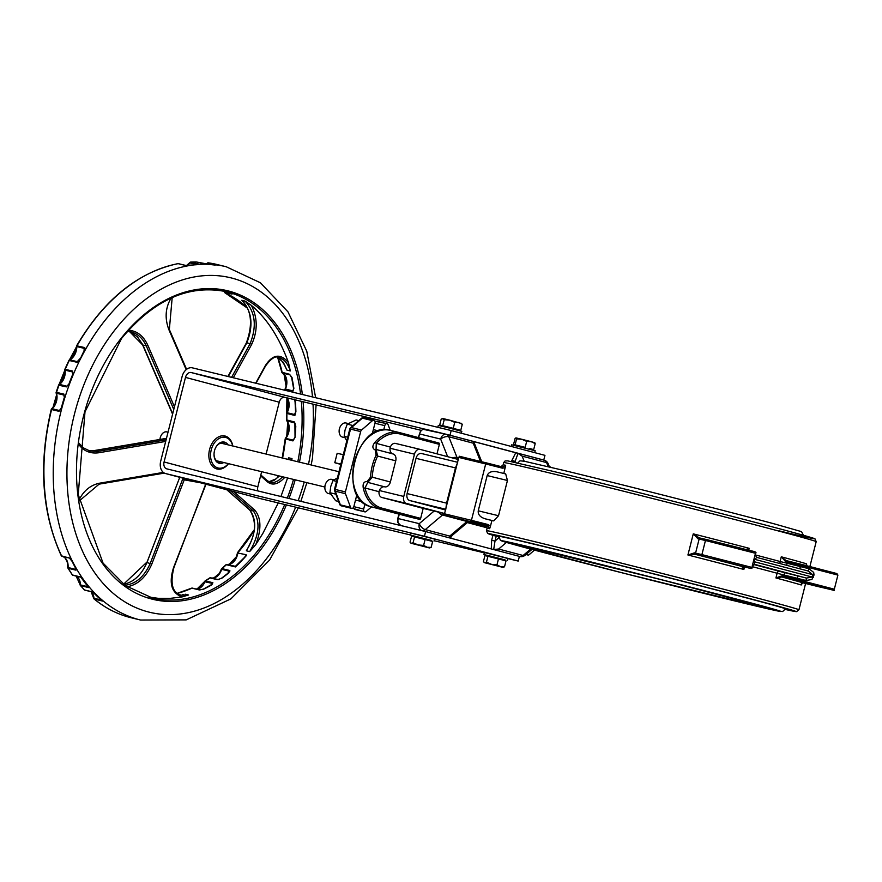 <?xml version="1.0" encoding="UTF-8"?>
<svg xmlns="http://www.w3.org/2000/svg" width="882" height="882" viewBox="0 0 882 882"><rect width="100%" height="100%" fill="white"/><g stroke="black" fill="none" stroke-linecap="round" stroke-linejoin="round"><path stroke-width="1.32" d="M228.041 444.848A10.904 7.585 103.6 0 0 215.318 448.343A10.904 7.585 103.6 0 0 214.05 453.591A10.904 7.585 103.6 0 0 223.763 462.521M221.128 461.881A9.691 6.747 -76.4 0 1 218.703 461.914A9.691 6.747 -76.4 0 1 214.061 453.425M215.252 448.486A9.691 6.747 -76.4 0 1 223.267 443.073A9.691 6.747 -76.4 0 1 225.406 444.208M228.394 463.634A15.755 10.959 -76.4 0 1 211.967 462.4A15.755 10.959 -76.4 0 1 217.501 439.556A15.755 10.959 -76.4 0 1 232.672 445.972M232.815 446.005A16.967 11.808 103.6 0 0 224.976 436.006A16.967 11.808 103.6 0 0 209.574 449.467A16.967 11.808 103.6 0 0 216.983 468.981A16.967 11.808 103.6 0 0 228.526 463.667M330.541 494.03L328.358 493.512A7.265 5.06 -76.4 0 1 324.885 487.029A7.265 5.06 -76.4 0 1 325.171 485.144A7.265 5.06 -76.4 0 1 325.723 483.534A7.265 5.06 -76.4 0 1 331.775 479.378L333.87 479.885M344.796 437.67L342.624 437.141A7.265 5.06 -76.4 0 1 339.14 430.67A7.265 5.06 -76.4 0 1 339.438 428.784A7.265 5.06 -76.4 0 1 339.989 427.175A7.265 5.06 -76.4 0 1 346.042 423.007L348.136 423.514M339.989 427.175L339.746 427.737A4.851 3.374 103.6 0 0 339.184 430.063L339.14 430.67M325.723 483.534L325.48 484.097A4.851 3.374 103.6 0 0 324.918 486.423L324.885 487.029L216.564 460.768M383.714 429.876L384.784 425.642A2.426 1.687 -76.4 0 1 386.989 423.713A2.426 1.687 -76.4 0 1 387.011 423.724L387.154 423.757A2.426 1.687 -76.4 0 1 388.124 424.749L390.219 430.35A39.381 27.408 -76.4 0 0 354.399 461.903A39.381 27.408 -76.4 0 0 371.311 506.808A1.213 0.871 104.8 0 1 371.278 506.797M356.901 494.559L353.891 506.455A2.426 1.687 -76.4 0 1 351.697 508.374L351.532 508.33A2.426 1.687 -76.4 0 1 350.551 507.337L345.457 493.677A2.426 1.687 -76.4 0 1 345.402 491.891L360.661 431.574A2.426 1.687 -76.4 0 1 361.565 430.041L372.502 420.615A2.426 1.687 -76.4 0 1 373.803 420.229L373.968 420.273A2.426 1.687 -76.4 0 1 375.004 423.051L372.215 434.043M376.812 421.243L386.989 423.713L374.916 421.188M372.502 420.615L362.348 418.156A2.426 1.687 -76.4 0 1 363.649 417.77L373.803 420.229A2.426 1.687 -76.4 0 1 373.825 420.229L363.671 417.77A2.426 1.687 -76.4 0 1 363.671 417.77A2.426 2.426 0 0 0 361.499 418.288L350.562 427.715A2.426 1.246 49.2 0 1 351.411 427.583L362.348 418.156A2.426 1.246 -130.8 0 0 361.499 418.288M351.697 508.374A2.426 1.687 -76.4 0 1 351.675 508.374L341.378 505.871A2.426 1.742 104.8 0 1 341.356 505.871L351.697 508.374M371.531 506.863L366.184 511.472A2.426 1.687 -76.4 0 1 364.883 511.869A2.426 1.687 -76.4 0 1 364.85 511.858L364.718 511.825A2.426 1.687 -76.4 0 1 363.682 509.046L364.983 503.887M534.459 550.114L529.244 554.613A2.426 1.687 -76.4 0 1 527.943 555.01L527.778 554.965A2.426 1.687 -76.4 0 1 526.752 553.83M525.937 554.524L527.943 555.01A2.426 1.687 -76.4 0 1 527.91 554.999L527.778 554.965M549.343 466.666L550.203 466.898A2.426 1.687 -76.4 0 1 550.853 467.306M352.568 508.275L364.718 511.825M345.457 493.677L335.314 491.219A2.426 1.213 159.6 0 1 334.609 490.701L339.702 504.372A2.426 1.213 -20.4 0 0 340.397 504.879L335.314 491.219A2.426 1.687 -76.4 0 1 335.248 489.433L350.518 429.115L349.801 428.95L334.532 489.267L345.402 491.891M351.532 508.33L341.378 505.871A2.426 1.687 -76.4 0 1 340.397 504.879L350.551 507.337M542.639 546.278A147.834 1.543 14.2 0 1 698.346 585.35A147.834 1.543 14.2 0 1 785.432 608.856L782.643 611.546L776.248 610.686L623.949 573.3L504.691 541.912L500.447 540.368L498.782 536.333A147.834 1.543 14.2 0 1 542.639 546.278M809.003 568.747L808.221 571.018L812.686 574.678L812.09 577.026L806.435 578.074L797.108 575.737A2.426 0.992 -76.1 0 1 797.471 578.349L806.027 580.499L811.914 579.485L814.02 575.02L813.689 572.429L809.003 568.747L780.096 561.503A161.163 1.687 -165.8 0 0 755.246 554.91M806.027 580.499L806.435 578.074L755.113 564.491A2.426 2.403 99.1 0 0 752.589 565.395M755.157 554.502L752.181 566.244M752.544 565.56L752.07 567.435L701.896 554.613L705.457 540.512L755.642 553.334L755.168 555.208M754.794 564.436L754.022 561.658L754.617 559.309L756.899 557.446L755.19 555.109M808.221 571.018L756.899 557.446M782.058 575.77L775.939 577.953L781.86 576.982L782.058 575.77L783.999 576.255L784.296 575.086L797.471 578.349L797.174 579.529L783.999 576.255L784.175 577.567L797.35 580.83L797.174 579.529L834.328 589.198L837.9 575.097L800.735 565.428L800.437 566.608A2.426 0.992 103.9 0 1 799.235 568.647M752.07 567.435C752.434 568.636 751.1 568.758 748.057 567.788L741.145 566.211A1.213 1.202 98.8 0 0 741.178 566.211A1.213 1.202 98.8 0 1 741.034 566.189A163.589 1.709 -165.8 0 0 694.917 554.271A1.213 0.849 -76.4 0 1 694.399 552.871L687.916 554.999L694.917 554.271L748.035 567.788A1.213 1.091 103 0 0 748.057 567.788L741.707 566.332A1.213 1.091 103 0 0 741.729 566.332L743.868 569.463L742.644 566.542M491.902 520.512L485.067 518.781C480.128 517.161 477.857 514.493 478.253 510.81L487.173 475.563C488.54 472.168 491.77 470.9 496.842 471.771L505.695 473.91L507.448 480.481L498.528 515.727L493.766 520.898A161.163 1.687 -165.8 0 0 491.902 520.512L490.436 526.3L488.132 524.558L471.429 520.336L485.695 463.943L502.398 468.177L502.674 467.008L505.684 465.266L503.809 473.458M490.436 526.3L489.631 528.704L487.812 525.738A163.589 1.709 -165.8 0 0 486.059 525.782M825.221 570.886L786.016 560.544L781.287 556.807L785.63 561.68L800.735 565.428L801.506 564.392L788.343 561.117L787.273 563.333A2.426 0.992 103.9 0 1 786.303 565.219M747.274 549.773L749.215 548.317L745.191 549.74M457.703 462.289L455.487 467.89L456.093 468.033M445.476 509.994L409.7 500.524A6.064 4.212 -76.4 0 1 407.109 493.578L416.028 458.331L455.487 467.89L446.568 503.137L445.807 509.278M502.817 467.041L485.971 462.774C445.586 453.072 464.439 456.887 458.772 457.427L485.695 463.943L485.971 462.774L502.817 467.041M496.842 471.771L505.651 473.91M488.132 524.558L487.812 525.738L471.109 521.516L471.429 520.336L444.506 513.809L458.772 457.427M478.794 523.831L458.894 518.704L478.794 523.831M797.35 580.83L830.69 589.408L802.686 582.782A1.213 0.838 103.6 0 0 802.697 582.782L801.22 584.975L801.639 583.057M816.975 586.166L794.098 580.268L816.975 586.166M806.776 566.31L806.567 563.83L806.016 565.505M786.016 560.533L785.63 561.68M734.717 564.403L711.829 558.504L734.717 564.403M700.429 538.141L699.084 537.822A1.213 0.849 103.6 0 0 699.073 537.822L693.274 533.853L697.96 538.781L705.457 540.512A1.213 1.091 103 0 1 706.791 539.608A1.213 1.091 103 0 0 706.791 539.608L751.651 550.941C755.389 551.636 756.712 552.441 755.642 553.334M706.758 539.597L700.484 538.152A1.213 1.091 103 0 0 700.462 538.152L699.062 537.822A1.213 0.849 103.6 0 0 697.96 538.781M420.648 518.384L381.752 508.098A1.213 0.871 104.8 0 1 380.616 509.057L410.207 517.095A1.213 0.871 104.8 0 1 410.196 517.095L419.512 519.355A1.213 0.871 104.8 0 0 420.648 518.384L423.184 508.396L434.109 511.053L419.259 523.654A6.064 4.212 103.6 0 0 421.85 530.611A6.064 4.355 -75.2 0 0 425.267 529.608A6.064 2.933 -130.3 0 1 419.259 523.654L397.815 518.462L397.903 522.596L400.748 525.496A1.213 0.871 104.8 0 1 400.748 525.496A6.064 4.212 -76.4 0 1 398.168 518.55L399.27 514.206M519.388 556.421L519.741 556.509A6.064 4.212 -76.4 0 1 519.685 556.487L519.685 556.487A6.064 4.355 104.8 0 0 523.103 555.495A6.064 2.933 49.7 0 0 525.088 555.241L531.923 549.442M381.752 508.098A38.169 26.559 -76.4 0 1 364.983 487.989L363.307 488.319A39.381 27.408 103.6 0 0 380.616 509.057L419.512 519.355M423.184 508.396L381.84 497.459A6.064 4.212 -76.4 0 1 379.028 491.704L364.983 487.989L367.794 482.377L372.292 477.195L370.572 477.129L367.221 481.484C363.836 481.473 362.535 483.755 363.307 488.319M376.239 449.511L392.986 453.943A6.064 4.355 104.8 0 1 393.052 453.954A6.064 4.355 104.8 0 1 395.731 460.845L390.373 481.991L372.292 477.195A38.169 26.559 -76.4 0 1 377.639 456.06L376.096 455.31A39.381 27.408 103.6 0 0 370.572 477.129M395.731 460.845L377.639 456.06L376.052 449.467L376.283 443.348L374.96 442.268C372.116 445.873 372.204 448.442 375.203 449.974L376.096 455.31M392.832 453.899A6.064 4.355 -75.2 0 1 390.031 448.243L390.329 447.064L376.283 443.348A38.169 26.559 -76.4 0 1 400.483 434.087A1.213 0.871 -75.2 0 0 399.943 432.709L438.839 443.007A1.213 0.871 104.8 0 1 439.379 444.374L436.987 453.855M390.329 447.064A6.064 4.212 -76.4 0 1 395.445 443.414A6.064 4.212 -76.4 0 1 395.511 443.425L419.92 449.335M390.373 481.991A6.064 4.355 104.8 0 1 384.662 486.831A6.064 4.355 -75.2 0 0 379.326 490.524L379.028 491.704M514.912 462.366L515.165 461.352L511.847 460.503L511.56 461.639M515.639 462.521L515.165 461.352L518.021 453.37L473.579 441.518L473.237 443.194L480.47 461.396M515.794 452.687L511.847 460.503M444.583 513.511L406.359 503.402A6.064 4.212 -76.4 0 1 403.769 496.456L414.474 454.164A6.064 4.212 -76.4 0 1 419.975 449.357A6.064 4.212 -76.4 0 1 420.041 449.368L458.254 459.478M467.956 522.045L449.434 537.755L450.36 538.152L452.234 535.385M492.928 535.275L491.671 540.214L495 541.063L496.224 536.234M492.917 549.376L493.7 549.497L495 541.063L498.738 537.888M466.754 521.637L449.732 536.08L449.412 537.777M434.109 511.053L444.55 513.655M524.162 461.209L522.155 456.137L518.021 453.37M516.312 452.83L544.051 460.161A6.064 4.355 104.8 0 1 544.117 460.183L544.117 460.183A6.064 4.355 104.8 0 1 546.608 462.609L522.155 456.137M458.298 459.313A6.064 4.355 104.8 0 1 457.041 457.515L448.773 436.722A6.064 4.355 -75.2 0 0 446.281 434.297L446.281 434.297A6.064 4.355 -75.2 0 0 446.215 434.286A6.064 4.212 103.6 0 0 446.16 434.264L446.16 434.264A6.064 4.212 103.6 0 0 440.658 439.082A6.064 3.021 -21.7 0 1 448.773 436.722L473.237 443.194M549.464 466.975L548.196 463.8A6.064 3.021 158.3 0 0 546.608 462.609L548.229 466.688M493.7 549.497L498.65 549.023L506.422 542.43M416.028 458.331A6.064 4.212 -76.4 0 1 421.53 453.524A6.064 4.212 -76.4 0 1 421.585 453.535L457.56 462.256L421.53 453.524M343.285 454.66L337.167 453.315L334.785 462.708L340.915 464.053M340.816 464.428L334.785 462.708M486.842 526.631L480.514 525.143L486.963 526.896M259.165 498.308A10.904 7.828 -75.2 0 0 259.275 498.341A10.904 7.828 -75.2 0 0 259.396 498.374L410.571 534.999M424.518 429.071L191.196 372.546A6.064 4.355 -75.2 0 0 185.485 377.397L164.074 461.97A6.064 4.355 104.8 0 0 166.753 468.849A6.064 4.355 104.8 0 0 166.819 468.871L425.631 531.57L519.399 556.377L518.208 561.073L424.44 536.267L165.629 473.568A10.904 7.828 104.8 0 1 165.518 473.535A10.904 7.828 104.8 0 1 160.7 461.154L182.1 376.57A10.904 7.828 -75.2 0 1 192.386 367.849L451.198 430.548L544.955 455.355L543.764 460.051L542.044 459.632M257.919 490.943A6.064 4.355 104.8 0 1 257.842 486.776L164.074 461.97M421.21 430.361L284.952 397.352A6.064 4.355 -75.2 0 0 279.241 402.203L266.11 454.076M261.656 471.694L257.842 486.776M448.288 434.826L450.007 435.245L451.198 430.548M450.007 435.245L543.764 460.051M434.131 540.71L484.339 552.871M507.9 558.582L518.208 561.073M425.631 531.57L424.44 536.267M534.701 452.642L535.176 450.768L511.681 444.815L511.273 446.446M461.33 433.227L461.804 431.353L450.085 428.255L438.31 425.4L437.825 427.307M507.415 560.478L507.922 558.482L484.427 552.54L483.92 554.535L505.044 559.96M486.247 555.208L483.92 554.535M434.043 541.063L434.539 539.067L411.045 533.125L410.538 535.12L431.673 540.545M412.875 535.793L410.538 535.12M534.635 442.643L535.198 443.613L531.151 441.662L534.834 442.753M526.675 441.386L521.857 439.291L531.151 441.662L526.675 441.386L525.165 447.361L514.305 444.715L514.052 445.344M516.598 438.883L516.036 437.902L521.857 439.291L516.598 438.883L515.088 444.859L514.195 444.76M516.036 437.902L515.044 438.608L515.849 437.913M513.522 444.583L515.044 438.608M533.687 449.588L529.432 448.475L533.687 449.588L535.198 443.613M525.165 447.361L515.088 444.859M442.918 418.542L441.209 419.06L442.918 418.542L449.688 420.185L444.208 419.711L442.191 418.586M460.988 423.173L462.278 424.33L458.717 422.5L454.748 422.346L449.688 420.185L461.716 423.592M459.621 430.063L453.227 428.321L454.748 422.346M460.768 430.306L462.278 424.33M453.227 428.321L442.698 425.675L444.208 419.711M442.698 425.675L439.699 425.036L441.209 419.06M459.467 430.681L459.632 430.052L447.968 426.998L440.835 425.289L440.669 425.929M439.699 425.036L440.824 425.333M504.504 566.817L506.025 560.853L484.957 555.572L483.446 561.547L484.372 562.65L502.795 567.335L500.535 566.663L504.504 566.817L502.795 567.335M483.446 561.547L484.736 562.716L486.445 562.198L491.495 564.348L484.736 562.716M496.974 564.833L500.535 566.663L491.495 564.348L496.974 564.833L498.484 558.857M487.955 556.222L486.445 562.198M486.092 555.825L486.269 555.131L489.146 555.781L505.066 559.883L504.901 560.555M431.133 547.413L432.643 541.438L411.574 536.168L410.064 542.143L410.99 543.235L429.424 547.931L427.153 547.248L431.133 547.413L429.424 547.931M410.064 542.143L411.354 543.301L413.074 542.783L418.123 544.933L411.354 543.301M423.603 545.418L427.153 547.248L418.123 544.933L423.603 545.418L425.113 539.442M414.584 536.807L413.074 542.783M412.721 536.41L412.897 535.716L415.764 536.366L431.684 540.468L431.518 541.14M160.756 436.215A6.064 4.212 103.6 0 0 160.7 436.347A6.064 4.212 103.6 0 0 159.995 439.258A6.064 4.212 103.6 0 0 159.984 439.401M159.995 439.258L159.984 439.445A7.265 5.06 -76.4 0 1 160.822 436.072A7.265 5.06 -76.4 0 1 162.012 434.065A7.265 5.06 -76.4 0 1 166.874 431.904L168.021 432.18M283.508 363.031L286.981 370.142L283.519 362.745M233.333 377.761L251.635 344.487A1.213 0.65 -151.2 0 0 250.135 343.66C256.993 326.108 255.306 311.93 245.064 301.104L251.37 305.381C266.992 318.556 279.362 337.663 288.502 362.7L290.299 370.947L286.981 370.142L283.001 362.028L277.422 357.32M192.353 588.107A1.213 1.213 0 0 0 191.581 588.184A1.213 0.761 65.9 0 1 191.945 588.162L199.343 589.959L203.863 589.044A157.536 109.622 103.6 0 0 211.801 584.81L212.882 582.726L205.473 580.929A1.213 0.706 -121.9 0 0 204.845 581.547M209.475 578.327A1.213 0.684 55.5 0 1 210.081 577.919L217.479 579.706L222.099 578.052A157.536 109.622 103.6 0 0 228.317 573.223L229.97 570.908L229.452 570.422L222.055 568.636A1.213 0.617 -130.9 0 0 221.625 568.703A1.213 0.617 -130.9 0 0 221.536 569.309M235.902 566.178A1.213 1.202 83.1 0 1 235.318 566.42L246.64 555.274L246.056 554.701L244.854 556.895M237.798 553.025L246.056 554.701M285.548 438.905L292.934 440.912L295.04 437.373A157.536 109.622 103.6 0 0 295.79 426.215L294.235 421.883L286.485 419.898A1.213 1.213 0 0 0 286.738 420.67A1.213 0.761 -37.6 0 0 287.047 420.857A1.213 0.838 -76.4 0 1 286.826 420.086A157.536 109.622 103.6 0 0 286.882 413.537A1.213 0.838 -76.4 0 1 287.091 412.71L286.694 412.732A1.213 1.213 0 0 0 286.54 413.338L294.279 415.334L295.117 415.047L295.9 411.552A157.536 109.622 103.6 0 0 295.448 402.578L294.853 399.744M285.316 389.348L285.305 389.943L292.703 391.74L293.871 388.4A157.536 109.622 103.6 0 0 292.063 378.301L289.583 374.288L281.832 372.237A1.213 1.213 0 0 0 282.416 373.02A1.213 0.849 -60.7 0 0 282.582 373.086A1.213 0.838 -76.4 0 1 282.185 372.491A157.536 109.622 103.6 0 0 277.995 357.618M224.579 292.273A1.213 0.86 -65.4 0 0 225.097 292.857L231.602 293.938A157.536 109.622 103.6 0 0 224.149 291.281L223.289 291.027M205.671 484.163L173.886 567.633C169.972 583.719 172.398 592.902 181.185 595.174L188.539 594.997L182.111 596.916L169.884 598.404L158.065 598.305L148.992 597.059M182.53 594.677L183.588 594.49M249.507 509.697A1.213 1.003 -48.6 0 0 250.014 510.149C257.268 520.678 256.045 534.227 246.343 550.787L249.727 544.878M278.26 502.949L262.803 533.5L255.78 544.613L249.661 551.592C259.363 535.021 260.587 521.483 253.332 510.954L250.014 510.149L226.95 489.786M287.598 477.978L280.917 496.511M291.567 460.239L291.997 458.618L291.821 460.305M288.05 459.39L288.69 457.813L288.249 459.434M243.862 302.118L241.756 300.299C251.987 311.125 253.674 325.304 246.828 342.855L250.135 343.66L231.602 377.342M268.9 481.781L274.159 480.326L279.451 476.004M260.609 475.828L267.522 481.925C272.648 485.839 278.414 484.295 284.82 477.305M282.769 476.809L278.326 480.624L274.721 482.256L270.465 482.377L267.522 480.944M173.534 567.655C168.671 583.3 171.505 593.046 182.034 596.905M123.568 584.292C133.656 582.164 141.418 574.987 146.875 562.727L179.685 477.493A27.397 19.658 -79.8 0 0 179.763 477.305M127.096 586.795C137.801 584.799 146.037 577.247 151.792 564.138L150.194 563.532C144.086 576.894 135.641 584.127 124.847 585.229M288.502 362.689C280.597 353.208 272.913 354.123 265.438 365.446A1.213 0.65 28.8 0 1 265.526 366.008C271.193 358.301 275.713 355.479 279.098 357.574M279.043 357.552L279.098 357.563C284.092 359.018 287.819 363.472 290.299 370.947M251.635 344.487C257.798 330.971 257.72 317.961 251.414 305.426M235.318 566.42A1.213 1.202 83.1 0 1 234.943 566.409L235.472 566.928L236.056 566.046L235.483 566.906A157.536 109.622 103.6 0 0 246.64 555.274M235.527 566.376L227.016 564.48A1.213 0.871 -81.6 0 0 226.961 564.469L226.961 564.469A1.213 0.871 -81.6 0 0 226.321 564.712M225.858 565.208A1.213 0.595 46.8 0 1 225.946 564.789A1.213 0.595 46.8 0 1 226.376 564.723A1.213 0.838 -76.4 0 1 227.016 564.48A12.094 8.412 103.6 0 0 237.864 552.705A157.536 109.622 103.6 0 0 253.928 530.876M142.774 344.697L137.305 336.637L129.665 331.665M88.409 450.592L94.782 450.526L166.455 438.409M163.324 472.41L99.567 483.193C90.493 485.078 83.625 490.712 78.961 500.105M78.52 444.131C83.525 451.033 90.262 453.899 98.751 452.753A1.213 0.617 -99.6 0 0 98.1 451.33L90.041 451.077L83.04 447.681L78.685 442.896M131.286 331.963L131.363 331.974C137.835 333.771 142.796 338.401 146.258 345.865L173.776 409.469M56.691 397.385L54.375 405.511M54 406.811L57.054 396.172M64.507 375.467L62.457 380.715M75.268 352.723L73.559 356.03M207.204 263.553A1.213 0.595 46.7 0 1 207.292 263.156A1.213 0.595 46.7 0 1 207.722 263.079A1.213 0.838 -76.4 0 1 208.35 262.847A1.213 0.871 -82 0 0 207.667 263.068M285.382 376.416L286.452 383.648M288.392 401.222L288.59 407.142M288.502 424.54L287.752 434.165M235.549 558.725L231.558 563.267M286.573 385.269L285.415 376.052M288.579 408.895L288.414 400.373M287.631 435.399L288.623 423.977M231.404 563.565L236.674 557.148M247.599 308.105A157.536 109.622 103.6 0 0 225.097 292.857A1.213 0.838 -76.4 0 1 224.667 292.295L224.469 291.655M231.426 293.86A1.213 0.86 -67.5 0 0 231.514 293.904L224.116 291.269A1.213 0.871 106.6 0 1 224.116 291.269L223.278 291.027M232.286 293.915L231.514 293.904A1.213 0.86 -67.5 0 0 231.602 293.938M292.063 378.301L289.98 374.872L292.063 377.595M292.703 391.74A1.213 0.838 -76.4 0 1 292.835 390.858L293.871 388.4M282.075 372.458A1.213 0.849 -60.7 0 0 282.416 373.02C287.003 377.507 287.885 382.854 285.051 389.061A1.213 1.213 0 0 0 284.952 389.701L285.029 390.285M285.36 390.373A157.536 109.622 103.6 0 0 285.305 389.943A1.213 0.838 -76.4 0 1 285.437 389.072L285.051 389.061M295.448 402.578L294.059 398.973M203.257 589.319A1.213 0.761 64.2 0 1 203.863 589.044M295.9 411.552L294.5 414.496L287.091 412.71A11.687 8.136 103.6 0 0 287.113 397.87M211.801 584.81A1.213 0.728 -120.4 0 0 211.184 585.174M204.878 581.8L212.375 583.377L212.485 584.038L203.499 589.077L199.762 589.904A1.213 0.838 -76.4 0 1 199.971 590.003M177.293 593.41A157.536 109.622 103.6 0 0 191.945 588.162A1.213 0.838 -76.4 0 1 192.574 588.206L199.541 589.893M286.904 413.118L286.485 419.898M282.582 458.067A157.536 109.622 103.6 0 0 285.536 439.126A1.213 0.838 -76.4 0 1 285.856 438.299A12.15 8.456 103.6 0 0 287.047 420.857L294.897 423.018L295.04 437.373M196.962 589.231A12.15 8.456 103.6 0 0 204.966 581.58A1.213 0.838 -76.4 0 1 205.473 580.929A157.536 109.622 103.6 0 0 210.081 577.919A1.213 0.838 -76.4 0 1 210.688 577.809L217.986 579.573M219.067 579.584L218.097 579.595A1.213 0.838 -76.4 0 0 218.041 579.584L221.68 578.107A1.213 0.673 53.9 0 1 222.099 578.052M221.503 578.46A1.213 0.673 53.9 0 1 221.68 578.107L227.898 573.289A1.213 0.639 -129.4 0 0 227.754 573.686M295.051 437.119L293.265 440.096L285.437 438.365A1.213 1.213 0 0 0 285.184 438.971L282.218 457.978M286.683 420.041A1.213 0.761 -37.6 0 0 286.738 420.67C289.957 426.083 289.517 431.982 285.437 438.365M228.317 573.223A1.213 0.639 -129.4 0 0 227.898 573.289L229.022 571.128A1.213 0.838 -76.4 0 1 229.452 570.422M221.569 569.408L221.625 569.331A1.213 0.838 -76.4 0 1 222.055 568.636A157.536 109.622 103.6 0 0 226.376 564.723L235.472 566.928M61.31 407.848L61.663 407.914A181.769 126.49 -76.4 0 1 64.43 398.267L63.89 395.048A1.213 0.838 -76.4 0 1 63.923 394.122L56.15 392.281A1.213 1.213 0 0 0 56.139 392.997A1.213 0.562 -16.6 0 0 56.492 393.251A1.213 0.838 -76.4 0 1 56.525 392.325A181.769 126.49 -76.4 0 1 58.995 385.081A1.213 0.838 -76.4 0 1 59.469 384.409A1.213 0.684 -125.1 0 0 58.873 385.059M51.564 409.524L58.995 411.31L61.663 407.914M61.63 407.947L59.458 410.527L52.06 408.73A1.213 0.639 -129.9 0 0 51.63 408.796A1.213 1.213 0 0 0 51.233 409.435C38.422 463.822 41.763 512.552 61.233 555.627A1.213 1.213 0 0 0 62.038 556.288A1.213 0.838 -76.4 0 1 61.575 555.869A1.213 0.661 154.5 0 1 61.233 555.627M64.066 398.212L61.31 407.837L59.458 410.527A1.213 0.838 -76.4 0 0 58.995 411.31M64.43 398.267L63.923 394.122M69.976 558.218L61.575 555.869A181.769 126.49 -76.4 0 1 51.597 409.513A1.213 0.838 -76.4 0 1 52.06 408.73A11.742 8.17 103.6 0 0 56.492 393.251L63.89 395.048A11.742 8.17 -76.4 0 1 64.331 397.176M75.102 566.663A1.213 0.695 -29.5 0 0 75.466 567.302A181.769 126.49 -76.4 0 1 72.346 561.481L69.976 558.229M72.346 561.481A1.213 0.673 153.1 0 1 72.004 560.842M67.936 567.49A1.213 0.706 -31 0 0 68.234 568.306L75.632 570.092A1.213 0.838 -76.4 0 1 75.477 569.32L75.863 568.736L72.004 561.239L69.446 558.074A1.213 0.838 -76.4 0 1 69.446 558.074L70.472 558.692M56.459 392.446A1.213 0.562 -16.6 0 0 56.139 392.997C57.473 399.237 55.963 404.496 51.63 408.796M69.48 383.427L66.878 386.206L69.568 383.229A181.769 126.49 -76.4 0 1 72.655 375.434L72.511 371.95A1.213 0.838 -76.4 0 1 72.644 371.079L64.86 369.282A1.213 1.213 0 0 0 64.761 369.922L65.114 370.153A1.213 0.838 -76.4 0 1 65.246 369.282A181.769 126.49 -76.4 0 1 69.303 360.418A1.213 0.838 -76.4 0 1 69.821 359.845A1.213 0.75 -117.3 0 0 69.149 360.385M58.907 385.258L66.393 386.878L69.568 383.229M75.632 570.092L76.271 569.948L75.466 567.302M72.655 375.434L72.644 371.079M80.273 584.854A1.213 0.783 -40.6 0 0 80.67 585.637L88.917 587.644A181.769 126.49 103.6 0 1 80.78 577.004L72.533 575.009A1.213 0.739 145.6 0 1 72.214 574.799A1.213 1.213 0 0 0 72.919 575.296L80.935 577.236L73.085 575.307A1.213 0.838 -76.4 0 1 72.533 575.009A181.769 126.49 -76.4 0 1 70.362 571.723A181.769 126.49 -76.4 0 1 68.234 568.306A1.213 0.838 -76.4 0 1 68.079 567.523L67.727 567.358A1.213 1.213 0 0 0 67.903 568.074L72.214 574.799A1.213 0.739 145.6 0 1 72.137 574.425M76.833 346.163L69.446 359.878A1.213 1.213 0 0 0 68.917 360.429L76.701 362.215L77.77 361.973L80.361 358.643A181.769 126.49 -76.4 0 1 83.988 351.764L85.047 348.147L84.44 347.53L76.635 345.766A1.213 1.213 0 0 0 76.469 346.372L76.811 346.571A1.213 0.838 -76.4 0 1 77.032 345.733A181.769 126.49 -76.4 0 1 178.142 263.652A1.213 0.838 -76.4 0 1 178.627 263.773M79.964 358.676L77.23 361.642L69.821 359.845A12.304 8.555 103.6 0 0 76.811 346.571L84.209 348.368L83.988 351.764M83.581 351.797L80.361 358.643M65.125 369.558L59.061 384.464A1.213 1.213 0 0 0 58.62 385.048L56.15 392.281M85.223 590.157A1.213 0.838 -76.4 0 1 84.584 589.992A181.769 126.49 -76.4 0 1 80.67 585.637A1.213 0.838 -76.4 0 1 80.427 584.898L80.075 584.7A1.213 1.213 0 0 0 80.372 585.461L84.297 589.826A1.213 0.794 136.5 0 1 84.154 589.529M189.597 265.427A1.213 0.838 81 0 1 190.038 265.361A181.769 126.49 -76.4 0 1 197.215 264.501A1.213 0.849 -94.7 0 0 196.829 264.534M177.657 263.74A1.213 0.827 79.4 0 1 178.142 263.652L185.54 265.438L190.038 265.361M93.856 598.294A1.213 0.827 -50.6 0 0 94.308 599.065L102.555 601.061A181.769 126.49 103.6 0 1 92.831 591.987L84.584 589.992A1.213 0.794 136.5 0 1 84.297 589.826A1.213 1.213 0 0 0 84.881 590.168L92.963 592.131M189.884 262.979L197.833 264.402M197.215 264.501L198.318 263.905L190.92 262.108A1.213 0.849 -93 0 0 190.148 262.483M101.463 600.146L93.635 598.106A1.213 1.213 0 0 0 94.076 598.955C105.377 608.216 117.769 614.489 131.275 617.786A181.769 126.49 -76.4 0 1 94.308 599.065A1.213 0.838 -76.4 0 1 93.977 598.338A11.742 8.17 103.6 0 0 91.276 591.723M208.273 264.236A1.213 0.86 92.2 0 1 208.516 264.247A181.769 126.49 -76.4 0 1 214.436 264.677A1.213 0.871 -84 0 0 214.271 264.655M196.069 261.976A1.213 0.86 90.3 0 1 196.355 261.976L208.516 264.247M186.775 265.559A11.742 8.17 103.6 0 0 190.258 262.505A1.213 0.838 -76.4 0 1 190.92 262.108A181.769 126.49 -76.4 0 1 196.355 261.976A1.213 0.838 -76.4 0 1 196.62 262.042M214.436 264.677L208.35 262.847A181.769 126.49 -76.4 0 1 215.164 264.071A1.213 0.871 102.5 0 1 215.164 264.071A1.213 0.838 -76.4 0 1 215.186 264.082M225.483 266.551L215.175 264.071A1.213 1.213 0 0 0 215.153 264.071L222.584 265.868A1.213 0.838 -76.4 0 1 222.584 265.868L225.99 266.673M358.787 420.626L356.13 419.975L347.254 424.143L345.027 430.085L344.167 436.347L346.802 440.78M344.167 436.347L347.706 437.207M347.254 424.143L353.065 425.554M337.387 477.967L332.988 480.503L330.761 486.445L329.901 492.718L335.689 500.755L338.622 501.472M329.901 492.718L335.899 494.174M332.988 480.503L336.538 481.363M374.949 423.25L384.784 425.642M363.682 509.046L353.836 506.654M364.85 511.858L354.707 509.399A2.426 2.426 0 0 1 354.685 509.388M360.661 431.574L350.518 429.115A2.426 1.687 -76.4 0 1 351.411 427.583L361.565 430.041M734.971 600.929A139.356 1.455 -165.8 0 0 678.567 584.127A139.356 1.455 -165.8 0 0 510.105 543.312A139.356 1.455 -165.8 0 0 734.971 600.929M544.194 550.445A144.207 1.51 14.2 0 1 776.888 610.068A144.207 1.51 14.2 0 1 602.56 567.832A144.207 1.51 14.2 0 1 544.194 550.445M753.382 561.481L813.424 577.368M797.108 575.737L783.944 572.473A2.426 0.992 -76.1 0 1 784.296 575.086L777.13 573.245L775.939 577.953A161.163 1.687 14.2 0 1 801.22 584.975L801.683 583.134M783.944 572.473L779.633 571.371A2.426 1.973 -75 0 0 777.13 573.245A161.163 1.687 14.2 0 0 752.269 566.652M779.633 571.371A163.589 1.709 -165.8 0 0 753.834 564.524M814.02 575.02L753.978 559.133M780.471 563.675A2.426 1.973 105 0 1 780.096 561.503L781.287 556.807A161.163 1.687 14.2 0 1 806.567 563.83L806.137 565.538M748.752 550.159L749.215 548.317A161.163 1.687 14.2 0 0 693.274 533.853L687.916 554.999A161.163 1.687 14.2 0 1 743.868 569.463L744.496 566.972M505.684 465.266A161.163 1.687 -165.8 0 0 503.104 464.924L503.699 462.576A161.163 1.687 14.2 0 1 551.504 473.425A161.163 1.687 14.2 0 1 721.244 516.025A161.163 1.687 14.2 0 1 816.192 541.647L809.897 566.487M486.456 530.71L487.625 533.456L498.683 536.929A158.749 1.665 14.2 0 1 642.515 570.985A158.749 1.665 14.2 0 1 785.234 609.44L796.523 611.645L798.949 609.782A161.163 1.687 -165.8 0 0 704.012 584.16A161.163 1.687 -165.8 0 0 534.272 541.559A161.163 1.687 -165.8 0 0 486.456 530.71L487.051 528.362A161.163 1.687 14.2 0 1 489.631 528.704M407.109 493.578L447.174 503.28M502.398 468.177L505.254 467.736M486.236 525.904L470.183 521.846L471.109 521.516M479.709 524.25A1.213 0.584 103.9 0 0 480.04 524.779L486.71 526.422M466.115 520.81L467.394 521.879L487.018 527.061L480.04 524.779M801.352 583.818L802.697 582.782A163.589 1.709 -165.8 0 0 781.86 576.982L784.175 577.567M804.682 583.267L817.857 586.541C845.959 592.958 827.845 589.628 834.328 589.198M696.328 554.602A1.213 1.091 -77 0 1 695.567 553.157L694.399 552.871M702.656 556.057A1.213 1.091 -77 0 1 701.896 554.613L695.567 553.157L699.128 539.056A1.213 1.091 103 0 1 700.462 538.152L752.192 551.338M419.545 433.977L419.567 433.966A6.064 4.212 -76.4 0 1 425.069 429.159A6.064 4.212 -76.4 0 1 425.135 429.17L446.094 434.253M418.641 437.659L419.567 433.966L440.658 439.082L447.648 456.678M400.748 525.496L423.878 531.151M384.662 486.831L367.794 482.377A1.213 0.838 -76.4 0 1 367.221 481.484M376.052 449.467L376.107 449.478A1.213 0.838 103.6 0 0 375.203 449.974M438.828 442.996L399.954 432.709A1.213 0.871 -75.2 0 0 399.932 432.709A39.381 27.408 103.6 0 0 399.546 432.61A39.381 27.408 103.6 0 0 374.96 442.268M400.483 434.087L439.379 444.374M467.317 522.585L487.129 527.822M491.671 540.214L491.274 548.935M381.84 497.459L406.359 503.402M779.082 530.854A158.749 1.665 -165.8 0 0 765.168 524.977A158.749 1.665 -165.8 0 0 553.731 471.506C617.113 486.82 735.797 516.973 786.06 530.534C822.377 540.39 813.601 538.582 814.935 538.858L816.192 541.647M418.277 437.56L420.493 431.155L422.963 429.269L446.16 434.264A6.064 6.064 0 0 1 446.281 434.297L473.579 441.518L446.347 434.319M458.64 457.945L457.041 457.515A6.064 3.021 -21.7 0 0 452.422 457.934M530.644 549.1L523.103 555.495L498.65 549.023M449.732 536.08L425.267 529.608L442.499 515A6.064 2.933 -130.3 0 1 438.387 512.1M466.358 521.306L442.499 515A6.064 4.355 104.8 0 1 444.473 513.986M409.7 500.524L445.664 509.245M403.769 496.456L379.326 490.524M390.031 448.243L414.474 454.164M498.528 515.727L478.253 510.81M485.067 518.781L493.766 520.898M487.173 475.563L507.448 480.481M165.629 473.568L259.396 498.374M279.241 402.203L185.485 377.397M191.196 372.546L284.952 397.352M277.852 477.283A157.536 109.622 103.6 0 0 278.304 475.729M284.721 504.515A157.536 109.622 -76.4 0 1 152.211 597.919L125.343 585.582L103.051 563.091L78.222 494.615L85.003 411.828L121.551 338.468C153.876 299.715 188.814 284.125 226.387 291.71A157.536 109.622 -76.4 0 1 300.586 394.056M301.357 401.321A157.536 109.622 -76.4 0 1 297.807 461.749M293.519 479.422A157.536 109.622 -76.4 0 1 287.312 498.065M188.539 594.997L185.22 594.203M246.343 550.787L249.661 551.592M291.997 458.618L288.69 457.813M245.064 301.104L241.756 300.299M171.108 298.061C165.309 307.862 164.603 318.49 168.991 329.945L169.046 329.394M267.522 481.925A1.213 1.003 -48.6 0 0 267.037 480.536M255.78 544.613C261.579 529.299 261.259 517.822 254.81 510.182A1.213 1.003 131.4 0 1 253.332 510.954L230.378 490.701M254.81 510.182L233.73 491.583M205.991 484.251L173.644 567.38M200.28 482.741L184.239 479.841A33.24 23.847 -79.8 0 0 184.691 478.606M146.941 562.418L179.685 477.493M123.513 584.259L146.577 562.451L150.194 563.532L182.64 479.235L184.239 479.841L151.792 564.138M183.026 478.176A32.028 22.976 100.2 0 1 182.64 479.235M265.438 365.446L255.681 383.174M246.376 343.66A1.213 0.65 28.8 0 1 246.287 343.087L246.287 343.087A1.213 0.65 28.8 0 1 246.828 342.855L228.295 376.548M172.674 413.79L142.939 345.071L146.258 345.865L147.834 345.27C143.358 335.755 136.908 330.75 128.496 330.276M166.466 438.354L94.606 450.504A1.213 0.617 80.4 0 1 94.782 450.526L98.1 451.33L166.092 439.831M99.567 483.193A1.213 0.617 80.4 0 1 99.126 484.141L99.126 484.141A1.213 0.617 80.4 0 1 98.949 484.119M99.291 484.053L164.306 473.061M98.751 452.753L165.684 441.43M168.991 329.945L186.179 369.668M174.449 406.778L147.834 345.27M302.361 394.486A158.749 110.471 103.6 0 0 121.451 337.927A158.749 110.471 103.6 0 0 113.37 576.453A158.749 110.471 103.6 0 0 286.407 504.923M288.987 498.462A158.749 110.471 103.6 0 0 295.194 479.819M299.472 462.157A158.749 110.471 103.6 0 0 303.11 401.751M295.635 507.161A172.078 119.743 -76.4 0 1 107.736 588.305A172.078 119.743 -76.4 0 1 115.685 328.931A172.078 119.743 -76.4 0 1 238.272 280.013A172.078 119.743 -76.4 0 1 312.493 396.944M313.022 404.154A172.078 119.743 -76.4 0 1 308.502 464.34M304.224 482.013A172.078 119.743 -76.4 0 1 298.149 500.689M206.432 264.126A11.973 8.335 103.6 0 0 207.722 263.079L214.161 264.644M66.712 560.544A176.918 123.116 -76.4 0 1 65.885 559.045M53.537 406.767A176.918 123.116 -76.4 0 1 56.657 395.897M61.31 382.347A176.918 123.116 -76.4 0 1 64.805 373.538M72.037 357.927A176.918 123.116 -76.4 0 1 75.962 350.518M196.609 589.143A162.376 112.995 103.6 0 0 201.658 586.332M214.458 577.71A162.376 112.995 103.6 0 0 218.78 574.281M229.838 564.149A162.376 112.995 103.6 0 0 236.211 557.336M287.168 435.554A162.376 112.995 103.6 0 0 288.05 423.062M288.193 409.016A162.376 112.995 103.6 0 0 287.741 399.314M286.242 385.158A162.376 112.995 103.6 0 0 284.478 374.883M231.823 294.037L224.667 292.295A12.15 8.456 103.6 0 0 224.359 291.336M293.596 388.753A12.094 8.412 -76.4 0 1 292.835 390.858L285.437 389.072A12.094 8.412 103.6 0 0 282.582 373.086L289.98 374.872A1.213 0.838 -76.4 0 1 289.583 374.288M199.343 589.959A1.213 0.838 -76.4 0 1 199.762 589.904L192.364 588.118M294.279 415.334A1.213 0.838 -76.4 0 1 294.5 414.496A11.687 8.136 -76.4 0 0 295.558 412.159M211.845 584.579A12.15 8.456 -76.4 0 0 212.375 583.377A1.213 0.838 -76.4 0 1 212.882 582.726M295.294 423.977A12.15 8.456 -76.4 0 0 294.445 422.654A1.213 0.838 -76.4 0 1 294.235 421.883M217.479 579.706A1.213 0.838 -76.4 0 1 218.041 579.584L210.644 577.787A1.213 1.213 0 0 0 209.662 577.975L205.076 580.973A1.213 1.213 0 0 0 204.591 581.558L196.84 589.198M292.934 440.912A1.213 0.838 -76.4 0 1 293.265 440.096A12.15 8.456 -76.4 0 0 294.566 438.1M211.724 578.052A11.687 8.136 103.6 0 0 221.625 569.331L229.022 571.128A11.687 8.136 -76.4 0 1 228.405 572.837M69.424 558.074L62.06 556.288A1.213 0.838 -76.4 0 1 62.038 556.288L69.446 558.074A1.213 0.838 -76.4 0 1 68.972 557.667M66.393 386.878A1.213 0.838 -76.4 0 1 66.878 386.206L59.469 384.409A11.973 8.335 103.6 0 0 65.114 370.153L72.511 371.95A11.973 8.335 -76.4 0 1 72.622 374.508M75.521 567.821A12.304 8.555 -76.4 0 1 75.477 569.32L68.079 567.523A12.304 8.555 103.6 0 0 62.379 556.366M76.701 362.215A1.213 0.838 -76.4 0 1 77.23 361.642A12.304 8.555 -76.4 0 0 78.73 360.672M83.999 350.992A12.304 8.555 -76.4 0 0 84.209 348.368A1.213 0.838 -76.4 0 1 84.44 347.53M88.189 586.784L80.427 584.898A11.973 8.335 103.6 0 0 76.216 576.089M197.557 264.435A11.742 8.17 -76.4 0 0 197.656 264.302A1.213 0.838 -76.4 0 1 198.318 263.905M68.443 384.861A11.973 8.335 -76.4 0 1 66.878 386.206M60.88 409.094A11.742 8.17 -76.4 0 1 59.458 410.527M315.657 397.705L306.76 351.179L287.951 311.82L260.411 282.769L226.178 266.728A181.769 126.49 103.6 0 0 104.726 320.75A181.769 126.49 103.6 0 0 79.667 573.984A181.769 126.49 103.6 0 0 140.58 620.035L131.275 617.786M362.304 501.737L355.512 500.083M378.687 430.912L373.34 429.622M364.883 511.869L354.729 509.41M339.702 504.372A2.426 2.426 0 0 0 341.356 505.871M334.532 489.267A2.426 2.426 0 0 0 334.609 490.701M350.562 427.715A2.426 2.426 0 0 0 349.801 428.95M775.355 609.881L661.125 579.661L507.161 542.011M517.216 463.502L520.005 460.812L524.327 461.242L564.37 470.558C621.986 484.483 729.8 511.869 775.476 524.195L801.54 531.648L803.855 536.024M752.511 565.682L754.893 564.447M756.877 557.435L808.287 571.04M798.949 609.782L805.597 583.498M486.941 526.091L470.183 521.846C430.074 511.097 449.875 517.26 444.506 513.809M802.697 582.782L804.693 583.267M801.506 564.392L836.93 573.576L837.9 575.097M786.016 560.544L788.332 561.117M397.815 518.462L398.907 514.107M376.107 449.478L393.052 453.954M399.943 432.709L390.241 430.35C356.096 419.865 336.296 499.785 371.3 506.808L410.196 517.095M487.051 528.362L485.938 525.716M503.104 464.924L500.877 466.721M503.699 462.576L505.121 460.922L507.789 460.9L553.709 471.495M548.196 463.8A6.064 6.064 0 0 0 544.117 460.183L516.058 452.764M481.704 461.705L473.733 441.662M519.741 556.509A6.064 6.064 0 0 0 525.088 555.241M419.975 449.357L395.445 443.414M338.975 471.727L220.842 443.106M165.518 473.535L259.275 498.341M533.004 449.467L532.849 450.096M277.378 357.32L281.06 359.933L284.974 365.644M186.587 369.338L169.344 329.493L172.188 297.576M279.153 475.938L275.923 478.937L268.867 481.759M260.829 474.968L267.334 480.712L270.476 482.366M226.784 489.753L249.716 509.972C256.519 520.832 256.023 533.279 248.206 547.325M256.034 383.262L265.526 366.008M242.627 301.049C251.679 311.048 252.891 325.061 246.287 343.087L227.931 376.46M129.632 331.654L142.652 344.972L172.585 414.154M94.606 450.504L88.718 450.636M164.383 473.105L99.126 484.141L79.104 501.075M131.352 331.985L127.372 331.522M206.134 264.104L207.292 263.156A1.213 1.213 0 0 1 208.295 262.836L215.153 264.071M91.122 591.69L93.635 598.106M67.131 561.658L65.202 558.174M52.975 407.473L56.569 394.971M60.638 383.097L64.882 372.458M71.299 358.621L76.194 349.404M196.399 589.088L202.011 585.935M213.874 577.897L219.276 573.576M229.32 564.315L236.53 556.564M286.716 436.425L287.73 422.302M287.874 410.064L287.356 398.554M286.055 386.051L284.081 374.387M247.688 308.292L224.976 292.813A1.213 1.213 0 0 1 224.315 292.041L224.072 291.258M177.216 593.343L191.581 588.184M237.49 552.716C235.681 560.577 232.175 564.491 226.961 564.469A1.213 1.213 0 0 0 225.946 564.789L221.625 568.703A1.213 1.213 0 0 0 221.261 569.265C218.824 575.648 215.473 578.537 211.184 577.953M277.94 475.641L277.323 477.779M254.049 530.071L237.501 552.694M286.694 412.732L286.904 397.815M295.558 411.343L295.095 402.357M281.832 372.237L277.676 357.464M293.53 388.157L291.722 378.047M67.727 567.358C67.826 561.206 65.996 557.523 62.214 556.322M80.075 584.7L76.128 576.067M197.777 264.622L185.804 265.449L178.396 263.652A1.213 1.213 0 0 0 177.888 263.641C137.647 272.306 103.9 299.682 76.635 345.766M215.241 265.096L203.896 263.784L196.488 261.998A1.213 1.213 0 0 0 196.212 261.965L190.744 262.086A1.213 1.213 0 0 0 189.839 262.571L186.499 265.548M68.917 360.429L64.86 369.282M69.193 383.207L72.269 375.423M140.58 620.035L186.223 619.881L230.919 598.867L269.66 559.993L298.392 507.823M300.861 501.34L306.881 482.652M311.159 464.99L312.482 458.067L316.087 404.893"/></g></svg>
